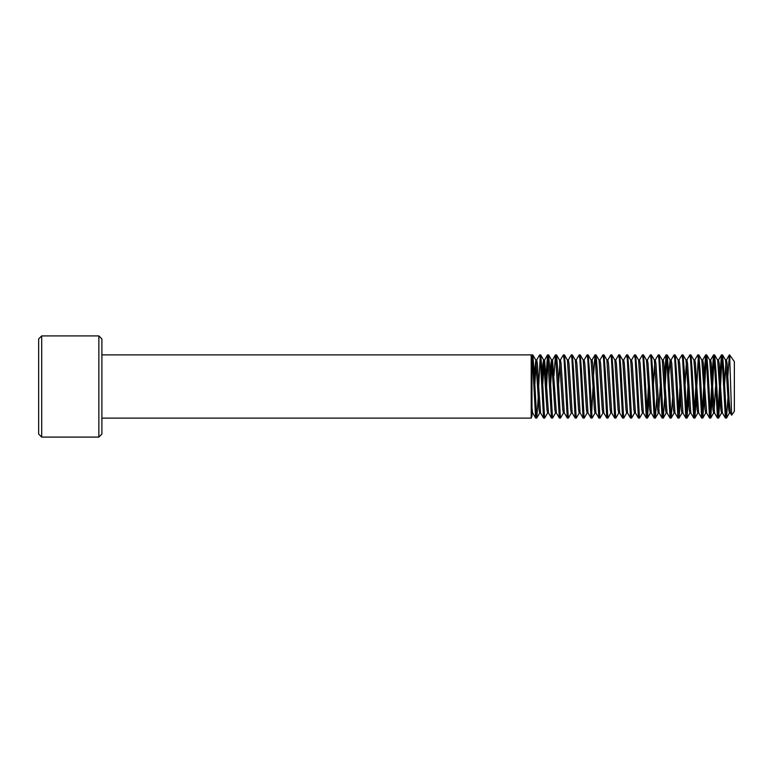 <?xml version="1.0" encoding="UTF-8"?>
<svg xmlns="http://www.w3.org/2000/svg" width="773" height="773" viewBox="0 0 773 773"><rect width="100%" height="100%" fill="white"/><g stroke="black" fill="none" stroke-linecap="round" stroke-linejoin="round"><path stroke-width="1.16" d="M98.857 335.907L101.891 338.941L101.891 434.059L98.857 437.093L98.857 335.907L41.684 335.907L41.684 437.093L98.857 437.093M41.684 437.093L38.65 434.059L38.65 338.941L41.684 335.907M531.206 358.034C531.447 352.169 531.708 357.377 531.969 373.659L531.969 416.038L531.206 418.125L531.206 354.875L101.891 354.875M729.905 360.199L729.625 354.875L734.35 361.619L734.35 411.381L731.625 415.198L730.311 412.908L729.084 399.747L727.103 363.561L726.446 360.015L725.499 360.015M729.625 354.875L731.625 415.198M727.973 397.312L726.523 418.058L725.383 418.058L722.166 359.116L721.431 354.942L719.982 375.688M726.446 418.125L723.808 370.692L722.562 354.942L721.499 354.875M538.23 397.312L536.781 418.058L535.641 418.058L532.423 359.116L531.766 354.875L531.389 355.464M536.704 418.125L534.075 370.692L532.829 354.942L531.766 354.875M547.67 412.908L544.685 418.058L543.554 418.058L540.327 359.116L539.67 354.875L536.617 360.092M544.617 418.125L541.979 370.692L540.733 354.942L539.67 354.875M555.574 412.908L552.598 418.058L551.458 418.058L547.574 354.875L546.057 375.688M552.521 418.125L549.883 370.692L548.637 354.942L547.574 354.875M563.478 412.908L560.502 418.058L559.362 418.058L555.487 354.875L553.961 375.688M560.425 418.125L557.787 370.692L556.55 354.942L555.487 354.875M571.382 412.908L568.406 418.058L567.266 418.058L564.048 359.116L563.391 354.875L560.338 360.092M568.329 418.125L565.691 370.692L564.454 354.942L563.391 354.875M579.296 412.908L576.31 418.058L575.17 418.058L571.952 359.116L571.295 354.875L568.242 360.092M576.233 418.125L573.605 370.692L572.358 354.942L571.295 354.875M587.2 412.908L584.214 418.058L583.084 418.058L579.856 359.116L579.199 354.875L576.146 360.092M584.146 418.125L581.509 370.692L580.262 354.942L579.199 354.875M595.954 412.985L595.017 412.985L594.35 409.439L593.036 386.5L591.558 415.652M595.104 412.908L592.118 418.058L590.987 418.058L587.77 359.116L587.103 354.875L584.05 360.092M592.05 418.125L589.413 370.692L588.166 354.942L587.103 354.875M603.008 412.908L600.032 418.058L598.891 418.058L595.017 354.875L593.49 375.688M599.954 418.125L597.316 370.692L596.08 354.942L595.017 354.875M610.912 412.908L607.936 418.058L606.795 418.058L603.578 359.116L602.921 354.875L599.867 360.092M607.858 418.125L605.22 370.692L603.984 354.942L602.921 354.875M618.815 412.908L615.839 418.058L614.699 418.058L611.482 359.116L610.825 354.875L607.771 360.092M615.762 418.125L613.134 370.692L611.887 354.942L610.825 354.875M626.729 412.908L623.743 418.058L622.603 418.058L619.386 359.116L618.729 354.875L615.675 360.092M623.666 418.125L621.038 370.692L619.791 354.942L618.729 354.875M634.633 412.908L631.647 418.058L630.517 418.058L627.29 359.116L626.632 354.875L623.579 360.092M631.58 418.125L628.942 370.692L627.695 354.942L626.632 354.875M642.537 412.908L639.561 418.058L638.421 418.058L635.203 359.116L634.536 354.875L631.483 360.092M639.484 418.125L636.846 370.692L635.599 354.942L634.536 354.875M651.301 412.985L650.354 412.985L649.697 409.439L648.373 386.5L646.895 415.652M648.914 397.312L647.465 418.058L646.325 418.058L643.107 359.116L642.45 354.875L639.387 360.092M647.388 418.125L644.75 370.692L643.513 354.942L642.45 354.875M656.818 397.312L655.369 418.058L654.229 418.058L651.011 359.116L650.354 354.875L647.301 360.092M655.291 418.125L652.654 370.692L651.417 354.942L650.354 354.875M664.722 397.312L663.273 418.058L662.132 418.058L658.915 359.116L658.258 354.875L655.204 360.092M663.195 418.125L660.567 370.692L659.321 354.942L658.258 354.875M672.626 397.312L671.177 418.058L670.046 418.058L666.819 359.116L666.084 354.942L664.635 375.688M671.109 418.125L668.471 370.692L667.225 354.942L666.162 354.875M682.917 412.985L681.979 412.985L681.313 409.439L679.998 386.5L678.52 415.652M680.54 397.312L679.081 418.058L677.95 418.058L674.732 359.116L674.066 354.875L671.012 360.092M679.013 418.125L676.375 370.692L675.129 354.942L674.066 354.875M690.82 412.985L689.883 412.985L689.226 409.439L687.902 386.5L686.424 415.652M688.443 397.312L686.994 418.058L685.854 418.058L682.636 359.116L681.979 354.875L678.916 360.092M686.917 418.125L684.279 370.692L683.042 354.942L681.979 354.875M698.734 412.985L697.787 412.985L697.13 409.439L695.806 386.5L694.328 415.652M696.347 397.312L694.898 418.058L693.758 418.058L690.54 359.116L689.883 354.875L686.83 360.092M694.821 418.125L692.183 370.692L690.946 354.942L689.883 354.875M706.638 412.985L705.691 412.985L705.034 409.439L703.72 386.5L702.232 415.652M704.251 397.312L702.802 418.058L701.662 418.058L698.444 359.116L697.787 354.875L694.734 360.092M702.725 418.125L700.096 370.692L698.85 354.942L697.787 354.875M714.542 412.985L713.595 412.985L712.938 409.439L711.624 386.5L710.136 415.652M712.155 397.312L710.706 418.058L709.566 418.058L706.348 359.116L705.614 354.942L704.164 375.688M710.629 418.125L708 370.692L706.754 354.942L705.691 354.875M722.446 412.985L721.499 412.985L720.842 409.439L719.528 386.5L718.049 415.652M720.069 397.312L718.61 418.058L717.479 418.058L714.252 359.116L713.527 354.942L712.068 375.688M718.542 418.125L715.904 370.692L714.658 354.942L713.595 354.875M532.259 357.348L531.776 363.812M540.163 357.348L538.684 386.5L537.37 363.561L536.704 360.015L535.766 360.015M548.076 357.348L546.588 386.5L544.617 360.015L543.622 360.015L542.965 363.561L542.182 375.688M666.655 357.348L665.176 386.5L663.862 363.561L663.195 360.015L662.258 360.015M698.28 357.348L696.802 386.5L695.478 363.561L694.821 360.015L693.874 360.015M706.184 357.348L704.705 386.5L703.382 363.561L702.725 360.015L701.787 360.015M714.088 357.348L712.609 386.5L711.295 363.561L710.629 360.015L709.691 360.015M722.001 357.348L720.513 386.5L719.199 363.561L718.542 360.015L717.595 360.015M730.35 412.985L729.412 412.985L728.746 409.439L725.547 360.092L722.562 354.942M725.383 418.058L722.397 412.908L720.513 386.5M717.479 418.058L714.494 412.908L712.609 386.5M715.576 386.5L714.088 410.917M706.677 412.985L704.705 386.5M701.662 418.058L698.686 412.908L696.802 386.5M693.758 418.058L690.782 412.908L687.574 363.561L686.917 360.015L685.97 360.015M682.965 412.985L679.67 363.561L679.013 360.015L678.066 360.015M677.95 418.058L674.964 412.908L671.766 363.561L671.109 360.015L670.162 360.015M675.013 412.985L674.066 412.985L673.409 409.439L670.21 360.092L667.225 354.942M670.046 418.058L667.06 412.908L665.176 386.5M667.109 412.985L666.162 412.985L665.505 409.439L662.297 360.092L659.321 354.942M662.132 418.058L659.156 412.908L655.948 363.561L655.291 360.015L654.345 360.015M660.239 386.5L658.751 410.917M659.205 412.985L658.258 412.985L657.601 409.439L654.393 360.092L651.417 354.942M654.229 418.058L651.253 412.908L648.045 363.561L647.388 360.015L646.441 360.015M646.325 418.058L643.349 412.908L640.141 363.561L639.484 360.015L638.537 360.015M643.387 412.985L642.45 412.985L641.783 409.439L638.585 360.092L635.599 354.942M638.421 418.058L635.435 412.908L632.237 363.561L631.58 360.015L630.633 360.015M635.483 412.985L634.536 412.985L633.879 409.439L630.681 360.092L627.695 354.942M630.517 418.058L627.531 412.908L624.333 363.561L623.666 360.015L622.68 360.015L619.791 354.942M627.579 412.985L626.632 412.985L625.975 409.439L622.777 360.092M622.603 418.058L619.627 412.908L616.419 363.561L615.762 360.015L614.825 360.015M619.675 412.985L618.729 412.985L618.071 409.439L614.864 360.092L611.887 354.942M614.699 418.058L611.723 412.908L608.515 363.561L607.858 360.015L606.911 360.015M611.772 412.985L610.825 412.985L610.168 409.439L606.873 360.015M606.795 418.058L603.819 412.908L600.611 363.561L599.954 360.015L599.007 360.015M603.858 412.985L602.921 412.985L602.264 409.439L599.056 360.092L596.08 354.942M598.891 418.058L595.906 412.908L592.707 363.561L592.05 360.015L591.103 360.015M590.987 418.058L588.002 412.908L584.803 363.561L584.146 360.015L583.2 360.015M588.05 412.985L587.103 412.985L586.446 409.439L583.248 360.092L580.262 354.942M583.084 418.058L580.098 412.908L576.9 363.561L576.233 360.015L575.296 360.015M580.146 412.985L579.199 412.985L578.542 409.439L575.334 360.092L572.358 354.942M575.17 418.058L572.194 412.908L568.986 363.561L568.329 360.015L567.382 360.015M572.242 412.985L571.295 412.985L570.638 409.439L567.43 360.092L564.454 354.942M567.266 418.058L564.29 412.908L561.082 363.561L560.425 360.015L559.439 360.015L556.55 354.942M564.338 412.985L563.391 412.985L562.734 409.439L559.526 360.092M559.362 418.058L556.386 412.908L552.521 360.015L551.535 360.015L550.869 363.561L550.096 375.688M556.425 412.985L555.487 412.985L554.821 409.439L551.535 360.015M551.458 418.058L548.472 412.908L546.588 386.5M548.521 412.985L547.574 412.985L546.917 409.439L543.622 360.015M543.554 418.058L540.569 412.908L538.684 386.5M540.617 412.985L539.67 412.985L539.013 409.439L535.815 360.092L534.278 375.688M725.953 362.083L724.465 386.5M719.528 386.5L717.644 360.092L714.658 354.942M711.624 386.5L709.74 360.092L706.754 354.942M703.72 386.5L701.826 360.092L698.85 354.942M695.806 386.5L693.922 360.092L690.946 354.942M686.424 362.083L684.936 386.5M687.902 386.5L686.018 360.092L683.042 354.942M679.998 386.5L678.114 360.092L675.129 354.942M670.114 360.015L668.674 375.688M654.799 362.083L653.32 386.5M648.373 386.5L646.489 360.092L643.513 354.942M593.036 386.5L591.055 360.015M559.932 362.083L558.444 386.5M552.028 362.083L550.54 386.5M544.124 362.083L542.636 386.5M536.211 362.083L534.732 386.5M729.412 354.875L727.886 375.688M535.641 418.058L532.665 412.908L531.969 407.999M531.969 386.944L531.969 389.959M531.969 391.399L531.969 402.124M101.891 418.125L531.206 418.125M547.506 354.942L544.521 360.092M555.41 354.942L552.424 360.092M594.939 354.942L591.954 360.092M666.084 354.942L663.108 360.092M685.854 418.058L682.868 412.908M705.614 354.942L702.638 360.092M709.566 418.058L706.59 412.908M713.527 354.942L710.542 360.092M721.431 354.942L718.446 360.092M729.335 354.942L726.349 360.092M535.815 360.092L532.829 354.942M539.767 412.908L536.781 418.058M543.719 360.092L540.733 354.942M551.622 360.092L548.637 354.942M591.152 360.092L588.166 354.942M606.96 360.092L603.984 354.942M650.441 412.908L647.465 418.058M658.345 412.908L655.369 418.058M666.258 412.908L663.273 418.058M674.162 412.908L671.177 418.058M682.066 412.908L679.081 418.058M689.97 412.908L686.994 418.058M697.874 412.908L694.898 418.058M705.778 412.908L702.802 418.058M713.692 412.908L710.706 418.058M721.596 412.908L718.61 418.058M729.499 412.908L726.523 418.058M532.713 412.985L531.969 412.985M531.418 355.474L531.206 354.875"/></g></svg>
